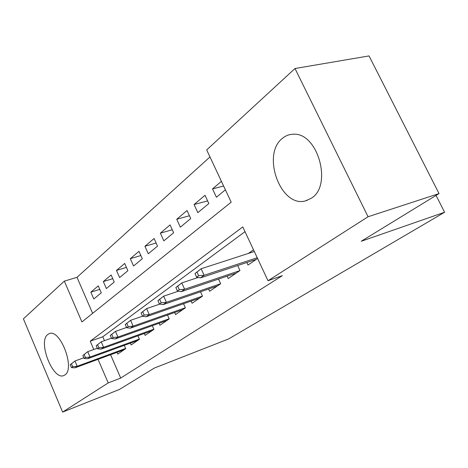 <?xml version="1.0" encoding="UTF-8"?>
<svg xmlns="http://www.w3.org/2000/svg" width="468" height="468" viewBox="0 0 468 468"><rect width="100%" height="100%" fill="white"/><g stroke="black" fill="none" stroke-linecap="round" stroke-linejoin="round"><path stroke-width="0.7" d="M311.489 198.134L305.475 200.889C280.706 208.108 261.103 154.37 282.514 138.276C285.761 135.585 289.446 134.24 293.565 134.234C317.842 132.502 332.596 185.404 311.489 198.134M64.876 374.944L64.093 375.4C53.27 381.414 37.51 341.786 47.736 334.509L49.152 333.678C60.044 328.185 75.582 368.772 64.876 374.944M294.992 68.515L369.047 55.92L439.037 193.582L361.22 241.272L444.6 212.256L228.688 338.908L154.335 368.064L119.439 389.452L62.618 412.08L23.4 318.848L64.327 281.128L81.918 321.937L231.186 202.176L206.686 149.906L294.992 68.515L368.07 216.748L268.006 280.736L242.787 226.927L90.225 341.195L93.793 349.485M209.992 156.95L76.998 277.319L64.327 281.128M246.852 262.495L248.028 265.023L257.581 258.488M227.144 276.161L228.244 278.548L239.967 270.533L237.65 265.549M208.611 289.002L209.641 291.266L220.668 283.731L218.527 279.074M191.143 301.1L192.114 303.252L202.509 296.145L200.52 291.78M174.658 312.507L175.576 314.56L185.386 307.85L183.538 303.75M159.073 323.289L159.945 325.248L169.217 318.907L167.491 315.04M144.314 333.497L145.138 335.369L153.925 329.361L152.305 325.71M130.32 343.167L131.104 344.963L139.441 339.271L137.914 335.808M99.778 289.359L90.845 292.172L98.257 285.884L101.275 292.787L93.811 298.982L90.845 292.172M112.753 278.659L103.329 281.584L111.127 274.962L114.239 282.034L106.382 288.551L103.329 281.584M126.43 267.398L116.462 270.434L124.681 263.455L127.899 270.697L119.615 277.571L116.462 270.434M140.868 255.528L130.309 258.681L138.984 251.316L142.307 258.745L133.567 265.994L130.309 258.681M156.125 243.003L144.928 246.273L154.089 238.493L157.529 246.109L148.292 253.773L144.928 246.273M172.282 229.765L160.378 233.158L170.077 224.921L173.64 232.742L163.864 240.856L160.378 233.158M189.417 215.754L176.734 219.27L187.024 210.541L190.716 218.574L180.35 227.179L176.734 219.27M207.628 200.901L194.085 204.545L205.013 195.273L208.851 203.527L197.835 212.665L194.085 204.545M76.998 277.319L92.623 313.349M221.422 181.344L212.525 188.896L216.421 197.25L225.389 189.803M110.577 354.732L120.691 378.062L282.362 275.652L268.006 280.736M245.01 231.666L102.784 336.773L104.463 340.645M117.035 352.351L117.784 354.077L125.693 348.666L124.26 345.384M253.51 249.807L248.327 253.445M444.6 212.256L436.047 195.413M439.037 193.582L368.07 216.748M120.691 378.062L108.213 382.923L62.618 412.08M98.046 359.348L108.213 382.923M102.784 336.773L90.225 341.195M223.61 186.012L212.525 188.896M70.223 364.707L71.458 367.62L72.698 366.725L71.452 363.806L70.223 364.707L74.968 361.003L77.202 366.245L125.599 348.444M71.452 363.806L74.968 361.003L83.842 357.774M72.698 366.725L77.202 366.245L74.962 367.848L124.125 349.736M71.458 367.62L74.962 367.848M82.854 355.475L84.135 358.465L85.439 357.517L84.158 354.528L82.854 355.475L87.738 351.661L90.049 357.037L139.353 339.072M84.158 354.528L87.738 351.661L97.274 348.233M85.439 357.517L90.049 357.037L87.686 358.734L137.645 340.499M84.135 358.465L87.686 358.734M96.192 345.729L97.519 348.795L98.894 347.794L97.566 344.723L96.192 345.729L101.228 341.798L103.615 347.315L153.849 329.197M97.566 344.723L101.228 341.798L111.483 338.148M98.894 347.794L103.615 347.315L101.117 349.105L151.878 330.765M97.519 348.795L101.117 349.105M110.296 335.421L111.665 338.569L113.127 337.516L111.753 334.363L110.296 335.421L115.485 331.373L117.959 337.036L169.159 318.772M111.753 334.363L115.485 331.373L126.541 327.483M113.127 337.516L117.959 337.036L115.315 338.931L166.9 320.492M111.665 338.569L115.315 338.931M125.231 324.511L126.652 327.74L128.197 326.623L126.775 323.382L125.231 324.511L130.59 320.328L133.152 326.149L185.346 307.757M126.775 323.382L130.59 320.328L142.518 316.187M128.197 326.623L133.152 326.149L130.35 328.156L182.766 309.646M126.652 327.74L130.35 328.156M141.079 312.934L142.547 316.257L144.191 315.069L142.717 311.735L141.079 312.934L146.613 308.611L149.269 314.595L202.486 296.098M142.717 311.735L146.613 308.611L159.799 304.101M144.191 315.069L149.269 314.595L146.297 316.731L199.549 298.169M142.547 316.257L146.297 316.731M157.915 300.631L159.442 304.048L161.191 302.784L159.658 299.356L157.915 300.631L163.642 296.162L166.403 302.322L220.656 283.737M159.658 299.356L163.642 296.162L178.372 291.201M161.191 302.784L166.403 302.322L163.238 304.586L217.339 286.006M159.442 304.048L163.238 304.586M175.845 287.527L177.43 291.049L179.297 289.704L177.7 286.17L175.845 287.527L181.771 282.9L184.644 289.247L239.745 270.685M177.7 286.17L181.771 282.9L198.21 277.465M179.297 289.704L184.644 289.247L181.274 291.663L236.223 273.096M177.43 291.049L181.274 291.663M194.969 273.552L196.624 277.185L198.619 275.746L196.952 272.101L194.969 273.552L201.117 268.755L204.112 275.295L257.224 257.733M196.952 272.101L201.117 268.755L254.305 251.503M198.619 275.746L204.112 275.295L200.509 277.875L256.312 259.36M196.624 277.185L200.509 277.875M305.475 200.889L307.201 200.38"/></g></svg>
